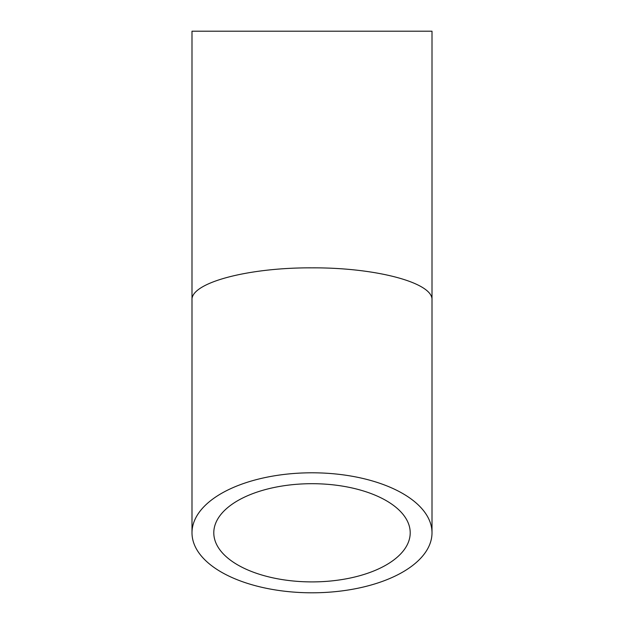<?xml version="1.0" encoding="UTF-8"?>
<svg xmlns="http://www.w3.org/2000/svg" width="624" height="624" viewBox="0 0 624 624"><rect width="100%" height="100%" fill="white"/><g stroke="black" fill="none" stroke-linecap="round" stroke-linejoin="round"><path stroke-width="0.94" d="M312 483.694A98.21 49.109 0 0 1 410.21 532.802A98.21 49.109 0 0 1 312 581.903A98.21 49.109 0 0 1 213.79 532.802A98.21 49.109 0 0 1 312 483.694M312 472.797A120.003 59.998 180 0 0 191.997 532.802A120.003 59.998 180 0 0 312 592.8A120.003 59.998 180 0 0 432.003 532.802A120.003 59.998 180 0 0 312 472.797M432.003 300.004L432.003 31.2L191.997 31.2L191.997 300.004C190.655 282.82 247.853 267.493 312 267.852C376.147 267.493 433.345 282.82 432.003 300.004L432.003 532.802M191.997 300.004L191.997 532.802"/></g></svg>
